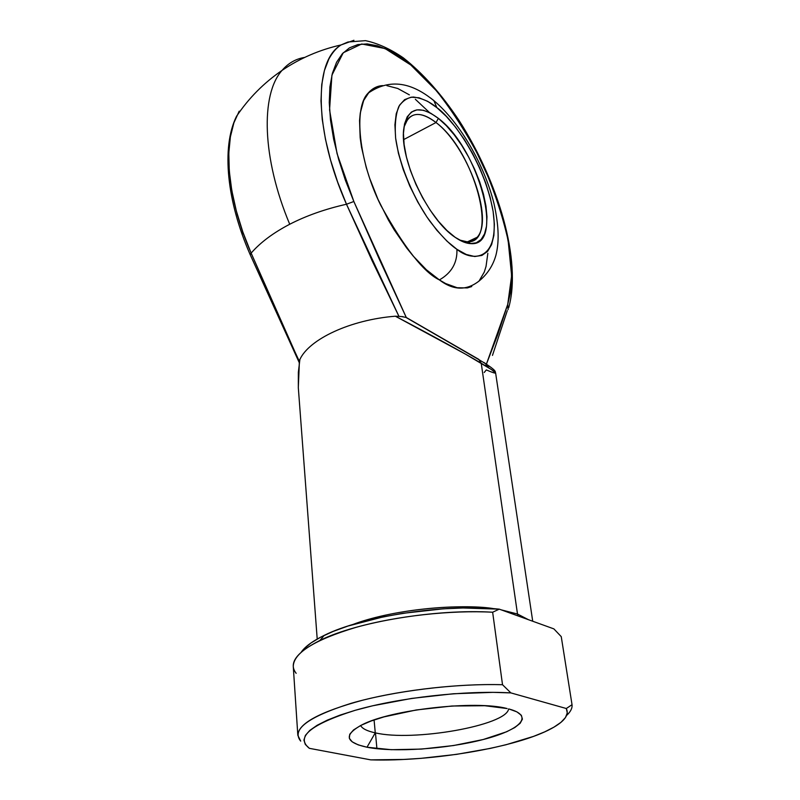 <?xml version="1.0" encoding="UTF-8"?>
<svg xmlns="http://www.w3.org/2000/svg" width="800" height="800" viewBox="0 0 800 800"><rect width="100%" height="100%" fill="white"/><g stroke="black" fill="none" stroke-linecap="round" stroke-linejoin="round"><path stroke-width="1.2" d="M251.17 254.08L249.97 254.19L251.14 253.11C227.52 199.59 222.57 144.54 236.66 115.97M436.01 122.53C419.79 110.39 409.1 111.94 403.94 127.19L407.75 119.08C414.34 111.92 423.76 113.07 436.01 122.53L403.62 139.63L436.01 122.53C467.55 146.11 494.15 219.44 477.15 237.28C473.01 242.13 467.11 243.05 459.45 240.01L467.09 241.79C499.79 244.27 474.34 150.71 436.01 122.53L438.38 118.37L436.01 122.53M455.22 237.36C428.69 220.31 399.56 159.44 403.7 129.22C407.46 107.71 419.02 104.09 438.38 118.37L430.63 113.15L423.36 110.26L416.86 109.87L411.4 112.05L407.22 116.8L404.52 123.97L403.46 133.34L404.11 144.55L406.47 157.15L410.46 170.6L415.91 184.33L422.6 197.74L430.22 210.24L438.44 221.29L446.89 230.45L455.22 237.36L463.09 241.79L470.19 243.61L476.26 242.82L481.09 239.52L484.54 233.9L486.52 226.21L486.98 216.78L485.95 205.96L483.47 194.16L479.65 181.77L474.63 169.23L468.57 156.94L461.68 145.32L454.18 134.78L446.33 125.68L438.38 118.37C478.49 148.09 505.28 246.11 471.14 243.65C466.43 243.54 461.13 241.45 455.22 237.36M471.75 286.54L467.35 287.92L457.21 287.74L445.61 283.54L439.39 279.92C451.61 272.91 457.45 262.7 456.91 249.31C449.57 244.49 440.51 235.07 429.73 221.02C415.19 200.78 399.73 167.28 395.63 138.18C394.63 124.72 395.72 114.12 398.88 106.38C402.92 100.62 407.73 97.5 413.32 97.03C421.91 98.13 429.76 101.65 436.86 107.62L446.28 116.36L455.57 127.17L464.42 139.67L472.55 153.41L479.69 167.92L485.63 182.74L490.16 197.37L493.11 211.34L494.38 224.17L493.89 235.4L491.61 244.6L487.58 251.39L481.9 255.44L474.72 256.52L466.29 254.48L456.91 249.31L446.95 241.13L436.81 230.23L426.94 217.01L417.77 202.02L409.73 185.92L403.18 169.43L398.42 153.28L395.63 138.18L394.91 124.79L396.25 113.66L399.55 105.18L404.61 99.64L411.19 97.17L418.98 97.77L427.65 101.33L436.86 107.62L433.86 100.57L430.42 97.9L433.86 100.57L436.86 107.62C451.24 117.49 484.03 160.73 493.11 211.34C500.12 260.86 472.71 262.42 456.91 249.31C457.45 262.7 451.61 272.91 439.39 279.92C453.27 290.47 466.5 290.83 479.07 281.02C487.39 274.2 493.01 265.6 495.93 255.21C499.06 242.75 499.21 227.37 494.02 203.68C484.51 165.18 460.14 122.69 434.01 100.76C416.02 86.07 393.06 75.64 367.9 93.37C353.43 108.02 358.79 161.24 380.72 205.23C404.1 247.45 423.65 272.35 439.39 279.92L426.41 269.78L413.19 256.04L406.67 247.97L394.19 229.85L388.38 220L377.96 199.28L369.55 178L366.23 167.47L361.51 147.22L360.17 137.74L359.55 120.56L360.27 113.05L363.66 100.51L369.45 91.65L373.15 88.68L377.33 86.69L382.76 85.61C377.2 85.83 372.24 88.42 367.9 93.37M429.52 112.58L415.35 99.28M352.57 624.6C397.92 607.39 467.78 603.93 494.1 608.73C454.65 603.04 389.79 610.31 352.57 624.6M501.08 609.81L517.5 614.03L518 615.92L517.5 614.03L528.41 619.68L517.5 614.03L481.23 363.24L517.5 614.03L501.08 609.81M360.63 725.5C362.25 728.65 367.13 731.09 375.27 732.84L366.99 747.23C345.2 742.39 343.52 734.93 361.96 724.84C390.92 709.57 475.53 700.08 507.16 708.55L484.82 705.72L452.01 706.01L416.31 709.96L384.04 716.87L370.97 721.05L360.69 725.47L353.55 729.94L349.75 734.27L349.34 738.3L352.24 741.87L358.22 744.88L366.99 747.23L391.27 749.7L421.46 749.09L453.49 745.55L483.21 739.52L506.61 731.77L514.81 727.54L520.17 723.28L522.41 719.14L521.34 715.28L516.9 711.87L509.15 709.05C534.66 715.83 520.22 730.1 483.21 739.52C446.48 749.05 394.2 752.62 366.99 747.23L375.27 732.84C367.13 731.09 362.25 728.65 360.63 725.5M374.08 719.95L375.27 732.84L374.08 719.95M339.75 45.86C313.69 62.59 314.41 131.93 346.48 204.24L353.85 201.5L337.04 153.58L329.56 109.84L331.92 75.16L343.25 52.75L361.73 43.98L385.04 48.55L410.79 64.98L436.74 91.1C453.52 112.45 468.54 136.16 481.81 162.22C493.65 188.82 502.43 214.97 508.16 240.65L511.63 275.76L507.73 304.37L508.1 309.63L507.73 304.37L486.46 364.01L497.8 334.5L507.73 304.37L510.37 292.83L511.55 279.75L511.31 265.35L509.69 249.88L506.73 233.58L502.5 216.67L497.07 199.4L490.53 181.99L474.48 147.67L455.16 115.54L444.58 100.86L433.56 87.39L422.24 75.36L410.79 64.98L399.37 56.46L388.18 49.99L377.38 45.76L367.2 43.91L357.82 44.58L349.46 47.85L342.31 53.76L336.56 62.29L332.38 73.37L329.91 86.86L329.26 102.53L330.5 120.09L333.65 139.21L338.66 159.45L345.44 180.38L353.85 201.5L379.57 259.75L406.27 317.47L478.75 359.35L481.23 363.24C490.54 368.77 495.33 372.01 495.61 372.94L491.38 369.52L465.49 354.15L395.37 316.21L398.96 316.37L372.07 260.64L346.48 204.24C325.3 209.01 306.38 215.68 289.72 224.25C261.99 158.27 260.44 94.34 282.04 70.41C260.44 94.34 261.99 158.27 289.72 224.25C306.38 215.68 325.3 209.01 346.48 204.24L337.7 182.18L330.63 160.33L325.44 139.18L322.21 119.23L320.99 100.91L321.74 84.58L324.4 70.55L328.85 59.03C332.51 52.37 336.58 47.67 341.08 44.94L353.93 40.28M374.64 88.87L373.92 88.21L374.64 88.87M243.22 233.88L237.01 213.76M398.96 316.37L395.37 316.21C350.47 319.73 309.22 339.12 299.89 359.45C309.22 339.12 350.47 319.73 395.37 316.21C429.24 333.93 465 353.53 481.23 363.24L478.75 359.35L406.27 317.47L353.85 201.5L346.48 204.24L398.96 316.37L403.1 316.71M487.85 253.28L486.03 266.46L484.27 272.07L479.08 281M386.89 85.66L397.72 88.47L409.36 94.85M239.19 111.19L233.89 122.83L230.39 136.84L228.81 152.98L229.26 170.95L231.77 190.38L236.31 210.87L242.81 231.94L251.14 253.11C260.35 242.49 273.21 232.87 289.72 224.25C273.21 232.87 260.35 242.49 251.14 253.11L286.93 334.56L299.36 361.4L299.89 359.45L298.36 372.26L298.33 387.89L317.21 639.05M532.72 621.24L495.61 372.94C495.51 373.55 492.41 372.54 486.31 369.91L484.22 372.5M508.69 307.77C521.86 260.74 498.47 182.08 459.07 120.51C441.62 94.32 423.04 73.44 403.34 57.87C390.49 49.04 377.88 43.3 365.52 40.65L347.96 42L341.08 44.94C319.74 49.72 300.06 58.21 282.04 70.41C288.27 63.15 295.82 58.82 304.71 57.41M376.92 748.72L375.46 732.88L376.92 748.72M297.83 735.28L300.7 741.12C291.2 729.55 307.96 716.96 351 703.36C393.25 691.05 455.75 683.33 502.52 684.72L510.87 692.9C465.36 690.22 399.16 697.62 355.25 710.29C310.58 724.42 295.28 737.1 309.36 748.33L370.72 759.86C432 761.77 517.55 747.31 551.77 728.37C564.53 721.41 569.38 714.79 566.32 708.51L572.03 704.69L561.25 636.64L553.87 628.88L499.26 609.15L553.87 628.88L561.25 636.64L572.03 704.69C572.44 708.14 570.64 711.71 566.64 715.4C570.64 711.71 572.44 708.14 572.03 704.69L566.32 708.51L567.29 712.92L565.46 717.56L560.97 722.33L554 727.11L544.77 731.83L533.53 736.39L506.03 744.74L490.33 748.39L456.44 754.38L421.17 758.33L403.73 759.45L370.72 759.86L309.36 748.33L305.29 744.42L303.92 740.08L305.4 735.39L309.78 730.43L317.08 725.32L327.22 720.18L340.02 715.12L355.25 710.29L372.55 705.81L411.66 698.42L453.31 693.76L493.04 692.35L510.87 692.9L566.32 708.51L510.87 692.9L502.52 684.72L492.65 612.23C450.97 609.96 396.54 615.97 356.07 627.33C314.44 639.88 293.51 652.93 293.27 666.5L297.83 735.28C298.21 723.54 319.78 711.86 362.55 700.23C404.11 689.66 459.95 683.48 502.52 684.72L492.65 612.23L499.26 609.15L463.01 607.98L443.18 608.83L402.71 613.35L383.16 616.89L348 626.04L333.25 631.39L320.86 637.06L311.07 642.91L304.03 648.78M508.6 708.91C506.77 725.5 412.89 741.91 375.27 732.84C412.89 741.91 506.77 725.5 508.6 708.91M483.77 362.37L491.07 367.43M489.03 366.46L485.9 364.86M296.15 673.31C288.36 663.37 296.29 652.41 319.93 640.44C356.91 621.94 436.3 608.73 492.65 612.23L499.26 609.15C445.45 603.59 361.94 616.31 324.18 635.4C312.79 640.95 305.15 646.52 301.27 652.1M492.47 355.39L507.28 310.68M406.27 317.47L401.81 316.63M299.32 361.74L251.14 253.11L249.97 254.19L299.36 362.88M299.43 360.97L298.31 387.61L299.36 361.4M282.04 70.41C263.78 82.93 248.57 98.29 236.41 116.51C221.16 147.72 227.04 201.67 249.93 254.09M319.93 640.44L324.18 635.4M477.15 237.28L467.57 241.79M467.09 241.79L471.14 243.65M405.39 317.1L479.87 360.23C499.4 371.91 494.37 371.82 495.61 372.93"/></g></svg>
